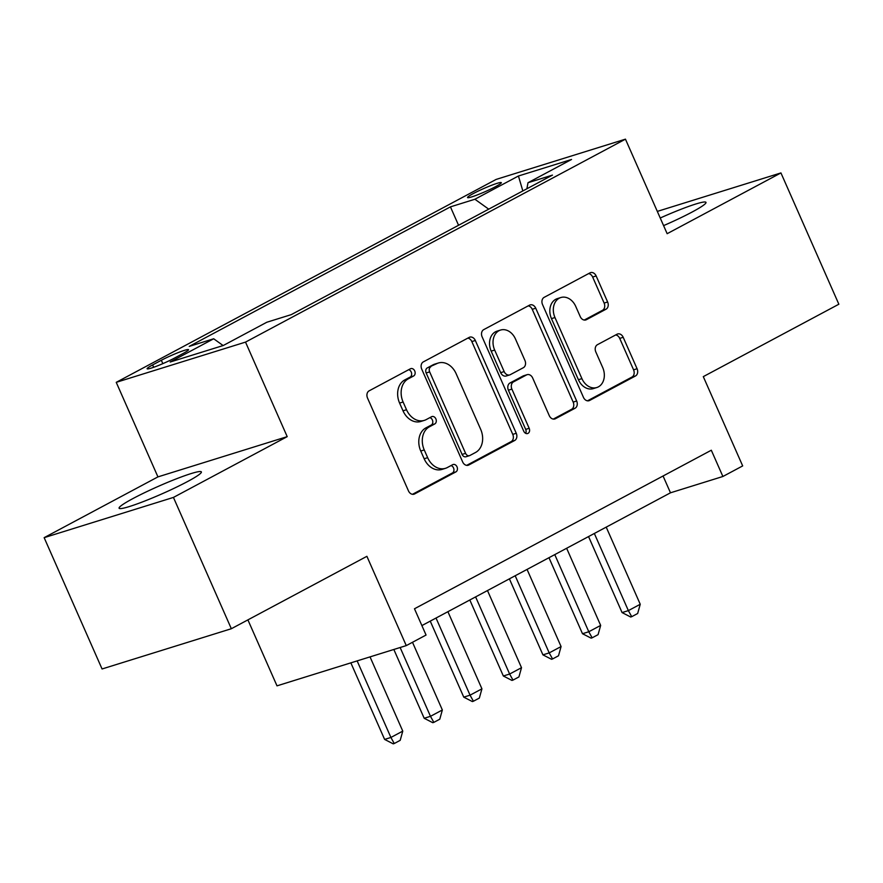 <?xml version="1.0" encoding="UTF-8"?>
<svg xmlns="http://www.w3.org/2000/svg" width="883" height="883" viewBox="0 0 883 883"><rect width="100%" height="100%" fill="white"/><g stroke="black" fill="none" stroke-linecap="round" stroke-linejoin="round"><path stroke-width="1.32" d="M414.723 370.948A3.962 3.057 72.7 0 0 410.827 368.619A3.962 3.057 72.7 0 0 410.407 368.785L369.138 390.838A5.662 4.371 72.7 0 0 367.527 398.067L408.454 490.86A5.662 4.371 72.7 0 0 414.017 494.193A5.662 4.371 72.7 0 0 414.613 493.939L455.882 471.897A3.962 3.057 72.7 0 0 457.019 466.831A3.962 3.057 72.7 0 0 453.122 464.502A3.962 3.057 72.7 0 0 452.703 464.679L447.361 467.526A18.113 13.996 72.7 0 1 445.462 468.321A18.113 13.996 72.7 0 1 427.659 457.67L424.248 449.944A18.113 13.996 72.7 0 1 429.403 426.809L434.745 423.95A3.962 3.057 72.7 0 0 435.871 418.884A3.962 3.057 72.7 0 0 431.975 416.555A3.962 3.057 72.7 0 0 431.555 416.732L426.213 419.591A18.113 13.996 72.7 0 1 424.326 420.374A18.113 13.996 72.7 0 1 406.511 409.734L403.101 401.997A18.113 13.996 72.7 0 1 408.255 378.862L413.597 376.003A3.962 3.057 72.7 0 0 414.723 370.948M424.326 420.374L420.827 421.467A18.113 13.996 72.7 0 1 403.012 410.816L399.602 403.078A18.113 13.996 72.7 0 1 404.756 379.944L410.098 377.096A3.962 3.057 72.7 0 0 411.224 372.03A3.962 3.057 72.7 0 0 408.73 369.69M412.471 494.303L452.394 472.979A3.962 3.057 72.7 0 0 453.52 467.924A3.962 3.057 72.7 0 0 451.025 465.573M445.462 468.321L441.975 469.414A18.113 13.996 72.7 0 1 424.16 458.763L420.75 451.025A18.113 13.996 72.7 0 1 425.904 427.891L431.246 425.043A3.962 3.057 72.7 0 0 432.372 419.977A3.962 3.057 72.7 0 0 429.878 417.626M663.597 225.618A44.967 4.172 -23.8 0 0 692.106 212.041A44.967 4.172 -23.8 0 0 705.992 202.373A44.967 4.172 -23.8 0 0 660.23 218.013M132.991 498.542A44.967 4.172 -23.8 0 0 119.095 508.211A44.967 4.172 -23.8 0 0 144.072 501.301A44.967 4.172 -23.8 0 0 187.494 481.577A44.967 4.172 -23.8 0 0 201.379 471.908A44.967 4.172 -23.8 0 0 176.401 478.818A44.967 4.172 -23.8 0 0 132.991 498.542M473.255 193.587A18.444 1.711 -23.8 0 0 467.549 197.56A18.444 1.711 -23.8 0 0 477.802 194.724A18.444 1.711 -23.8 0 0 495.617 186.633A18.444 1.711 -23.8 0 0 501.312 182.671A18.444 1.711 -23.8 0 0 491.058 185.496A18.444 1.711 -23.8 0 0 473.255 193.587M606.014 309.216A5.662 4.371 72.7 0 0 607.625 301.986L596.146 275.949A5.662 4.371 72.7 0 0 590.572 272.626A5.662 4.371 72.7 0 0 589.987 272.869L544.149 297.35A5.662 4.371 72.7 0 0 542.537 304.58L583.464 397.383A5.662 4.371 72.7 0 0 589.027 400.705A5.662 4.371 72.7 0 0 589.623 400.463L635.462 375.981A5.662 4.371 72.7 0 0 637.073 368.741L623.199 337.295A5.662 4.371 72.7 0 0 617.636 333.973A5.662 4.371 72.7 0 0 617.04 334.216L597.427 344.701A5.662 4.371 72.7 0 0 595.815 351.931L602.692 367.527A15.132 11.7 72.7 0 1 596.798 387.527A15.132 11.7 72.7 0 1 581.908 378.619L554.966 317.538A15.132 11.7 72.7 0 1 560.86 297.527A15.132 11.7 72.7 0 1 575.749 306.434L580.241 316.611A5.662 4.371 72.7 0 0 585.804 319.944A5.662 4.371 72.7 0 0 586.4 319.69L606.014 309.216L602.515 310.297A5.662 4.371 72.7 0 0 604.127 303.068L592.648 277.041A5.662 4.371 72.7 0 0 588.63 273.598M173.432 497.416L287.207 436.644L157.936 476.886L44.15 537.659L173.432 497.416L231.335 628.729L366.898 556.323L406.268 645.605L426.059 635.043L414.48 608.773L711.312 450.231L722.89 476.489L742.68 465.915L703.298 376.633L838.85 304.227L780.936 172.925L657.316 211.401M287.207 436.644L245.518 342.107L625.451 139.161L667.151 233.697L780.936 172.925M475.33 340.485A5.662 4.371 72.7 0 0 469.756 337.151A5.662 4.371 72.7 0 0 469.171 337.405L423.332 361.887A5.662 4.371 72.7 0 0 421.721 369.116L462.648 461.919A5.662 4.371 72.7 0 0 468.211 465.242A5.662 4.371 72.7 0 0 468.807 464.999L514.646 440.507A5.662 4.371 72.7 0 0 516.257 433.277L475.33 340.485L471.831 341.566A5.662 4.371 72.7 0 0 467.813 338.123M483.741 329.624L529.579 305.132A5.662 4.371 72.7 0 1 530.164 304.889A5.662 4.371 72.7 0 1 535.738 308.211L576.665 401.014A5.662 4.371 72.7 0 1 575.054 408.244L555.429 418.719A5.662 4.371 72.7 0 1 554.844 418.972A5.662 4.371 72.7 0 1 549.27 415.639L532.681 378.012A5.662 4.371 72.7 0 0 527.107 374.679A5.662 4.371 72.7 0 0 526.522 374.933L513.509 381.875A5.662 4.371 72.7 0 0 511.897 389.105L529.171 428.288A3.962 3.057 72.7 0 1 527.637 433.52A3.962 3.057 72.7 0 1 523.74 431.191L482.129 336.853A5.662 4.371 72.7 0 1 483.741 329.624M231.335 628.729L102.064 668.972L44.15 537.659M174.293 358.189L183.002 353.531A17.87 1.656 -23.8 0 0 188.521 349.69A17.87 1.656 -23.8 0 0 178.587 352.438A17.87 1.656 -23.8 0 0 161.335 360.275L152.627 364.933A17.87 1.656 -23.8 0 0 147.108 368.774A17.87 1.656 -23.8 0 0 157.042 366.026A17.87 1.656 -23.8 0 0 174.293 358.189M245.518 342.107L116.236 382.339L496.18 179.404L625.451 139.161M458.553 225.275L450.44 206.865L189.227 346.39L213.686 338.774L223.123 345.54M450.44 206.865L474.899 199.249L518.431 176.004L571.544 159.47L528.001 182.726L552.46 175.11L291.258 314.635L266.798 322.251L223.267 345.507L170.154 362.03L213.686 338.774M247.902 619.877L276.997 685.848L406.268 645.605M157.936 476.886L116.236 382.339M421.897 625.583L670.484 492.802L722.89 476.489M663.067 475.992L670.484 492.802M528.001 182.726L526.886 188.774M488.718 209.161L474.899 199.249M518.431 176.004L522.835 190.938M466.666 465.363L511.147 441.599A5.662 4.371 72.7 0 0 512.758 434.37L471.831 341.566M430.783 366.82A3.962 3.057 72.7 0 0 429.657 371.886L465.584 453.343A3.962 3.057 72.7 0 0 469.48 455.672A3.962 3.057 72.7 0 0 469.888 455.496L475.529 452.482A18.113 13.996 72.7 0 0 480.683 429.348L456.125 373.675A18.113 13.996 72.7 0 0 438.31 363.023A18.113 13.996 72.7 0 0 436.412 363.818L427.295 367.913A3.962 3.057 72.7 0 0 426.158 372.968L429.657 371.886M469.48 455.672L465.981 456.754A3.962 3.057 72.7 0 1 462.085 454.425L426.158 372.968M438.31 363.023L434.811 364.105A18.113 13.996 72.7 0 0 432.924 364.9L436.412 363.818M427.295 367.913L432.924 364.9M553.299 419.083L571.555 409.337A5.662 4.371 72.7 0 0 573.166 402.096L532.239 309.304A5.662 4.371 72.7 0 0 528.222 305.86M527.107 374.679L523.619 375.772A5.662 4.371 72.7 0 0 523.023 376.015L510.01 382.968A5.662 4.371 72.7 0 0 508.398 390.198L525.683 429.381L529.171 428.288M525.65 433.321A3.962 3.057 72.7 0 0 525.683 429.381M515.451 338.951A15.132 11.7 72.7 0 0 500.562 330.054A15.132 11.7 72.7 0 0 494.668 350.054L504.16 371.577A5.662 4.371 72.7 0 0 509.734 374.911A5.662 4.371 72.7 0 0 510.319 374.657L523.332 367.714A5.662 4.371 72.7 0 0 524.944 360.485L515.451 338.951M500.562 330.054L497.063 331.136A15.132 11.7 72.7 0 0 491.18 351.147L494.668 350.054M509.734 374.911L506.235 375.992A5.662 4.371 72.7 0 1 500.672 372.67L491.18 351.147M584.259 320.054L602.515 310.297M560.86 297.527L557.361 298.62A15.132 11.7 72.7 0 0 551.467 318.62L554.966 317.538M596.798 387.527L593.31 388.619A15.132 11.7 72.7 0 1 578.409 379.712L551.467 318.62M587.482 400.827L631.963 377.063A5.662 4.371 72.7 0 0 633.575 369.834L619.711 338.388A5.662 4.371 72.7 0 0 615.683 334.944M350.849 662.857L384.613 739.413L390.904 737.46L402.769 731.113L370.032 656.886M402.769 731.113L400.198 740.34L394.26 743.519L393.211 743.839L384.613 739.413M357.14 660.903L390.904 737.46L394.26 743.519M393.84 649.48L424.193 718.276L430.474 716.323L442.35 709.976L412.493 642.283M442.35 709.976L439.778 719.204L433.84 722.371L432.791 722.702L424.193 718.276M400.131 647.515L430.474 716.323L433.84 722.371M430.242 621.124L463.763 697.14L470.054 695.175L481.93 688.839L447.902 611.687M481.93 688.839L479.348 698.067L473.409 701.234L472.361 701.566L463.763 697.14M436.025 618.034L470.054 695.175L473.409 701.234M469.822 599.987L503.343 675.992L509.634 674.038L521.511 667.691L487.482 590.55M521.511 667.691L518.928 676.93L512.99 680.098L511.941 680.418L503.343 675.992M475.606 596.897L509.634 674.038L512.99 680.098M509.392 578.84L542.924 654.855L549.204 652.901L561.08 646.555L527.063 569.414M561.08 646.555L558.509 655.782L552.57 658.961L551.522 659.281L542.924 654.855M515.186 575.749L549.204 652.901L552.57 658.961M548.972 557.703L582.493 633.718L588.784 631.753L600.661 625.418L566.632 548.266M600.661 625.418L598.078 634.645L592.151 637.813L591.102 638.144L582.493 633.718M554.767 554.612L588.784 631.753L592.151 637.813M588.553 536.566L622.074 612.57L628.365 610.617L640.241 604.27L606.213 527.129M640.241 604.27L637.658 613.508L631.72 616.676L630.672 617.007L622.074 612.57M594.336 533.475L628.365 610.617L631.72 616.676M153.664 367.284L152.627 364.933M162.825 363.641L161.335 360.275M404.756 379.944L408.255 378.862M399.602 403.078L403.101 401.997M403.012 410.816L406.511 409.734M431.246 425.043L434.745 423.95M425.904 427.891L429.403 426.809M420.75 451.025L424.248 449.944M424.16 458.763L427.659 457.67M452.394 472.979L455.882 471.897M413.387 494.325L414.613 493.939M410.098 377.096L413.597 376.003M512.758 434.37L516.257 433.277M511.147 441.599L514.646 440.507M467.582 465.374L468.807 464.999M462.085 454.425L465.584 453.343M532.239 309.304L535.738 308.211M573.166 402.096L576.665 401.014M571.555 409.337L575.054 408.244M554.215 419.105L555.429 418.719M523.023 376.015L526.522 374.933M510.01 382.968L513.509 381.875M508.398 390.198L511.897 389.105M500.672 372.67L504.16 371.577M585.175 320.076L586.4 319.69M578.409 379.712L581.908 378.619M619.711 338.388L623.199 337.295M633.575 369.834L637.073 368.741M631.963 377.063L635.462 375.981M588.398 400.838L589.623 400.463M592.648 277.041L596.146 275.949M604.127 303.068L607.625 301.986"/></g></svg>
